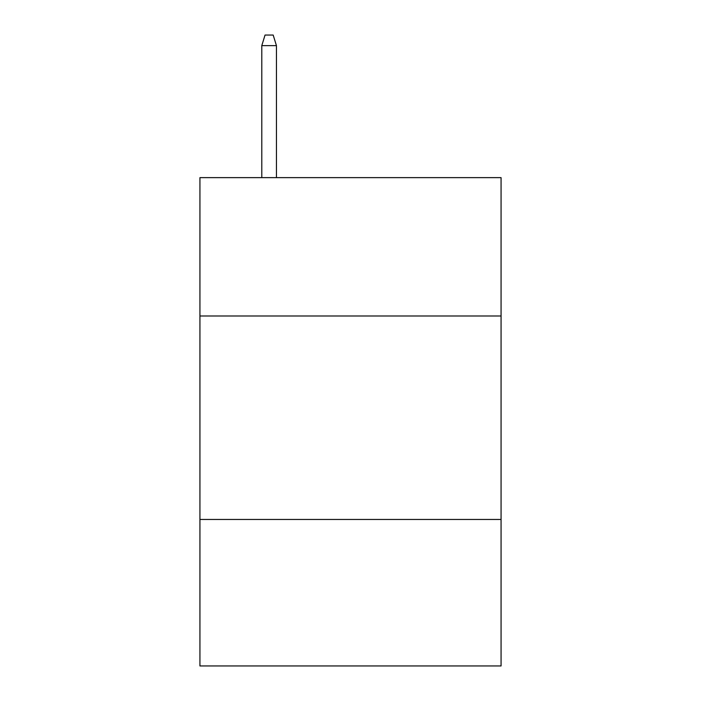 <?xml version="1.0" encoding="UTF-8"?>
<svg xmlns="http://www.w3.org/2000/svg" width="701" height="701" viewBox="0 0 701 701"><rect width="100%" height="100%" fill="white"/><g stroke="black" fill="none" stroke-linecap="round" stroke-linejoin="round"><path stroke-width="1.05" d="M501.066 315.993L501.066 177.633L199.934 177.633L199.934 315.993L501.066 315.993L501.066 665.95L199.934 665.95L199.934 315.993M501.066 519.459L199.934 519.459M276.439 177.633L276.439 45.626L261.788 45.626L261.788 177.633M261.788 45.626L265.048 35.05L273.18 35.05L276.439 45.626"/></g></svg>
